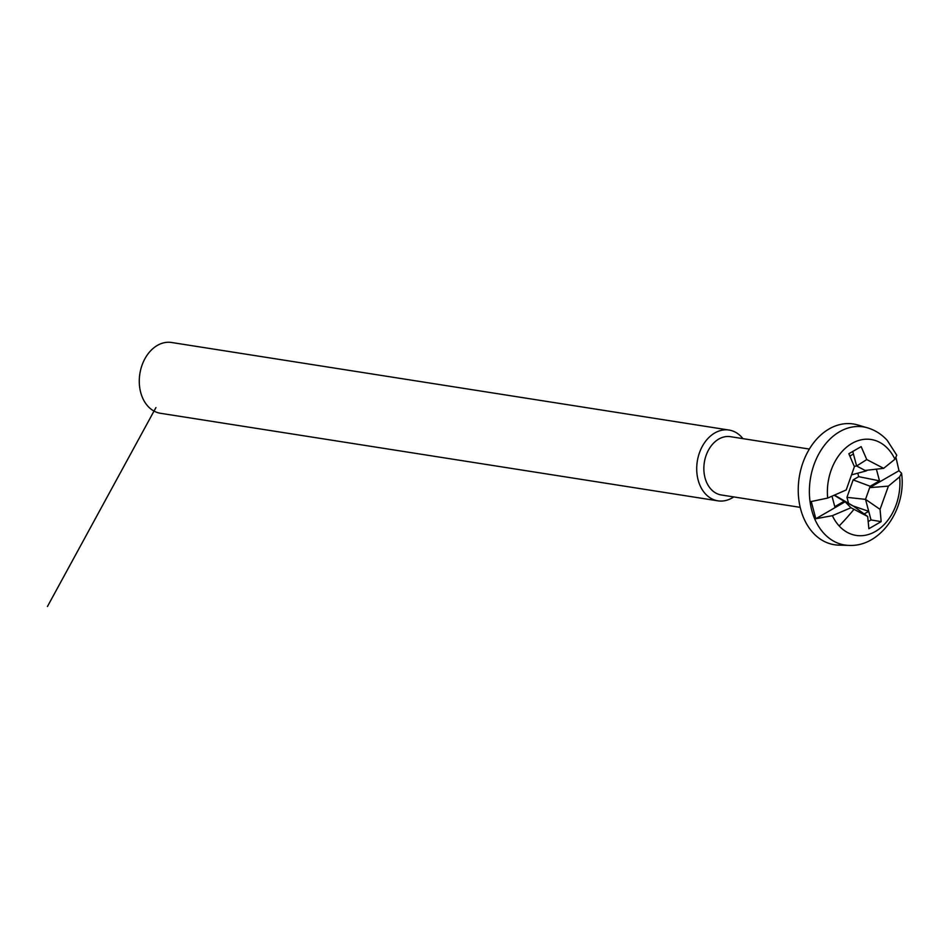 <?xml version="1.0" encoding="UTF-8"?>
<svg xmlns="http://www.w3.org/2000/svg" width="949" height="949" viewBox="0 0 949 949"><rect width="100%" height="100%" fill="white"/><g stroke="black" fill="none" stroke-linecap="round" stroke-linejoin="round"><path stroke-width="1.42" d="M834.598 495.188L853.602 506.244L867.683 516.493L850.956 507.727L832.38 515.675A48.529 35.908 98.9 0 0 839.165 525.948A48.529 35.908 98.9 0 0 880.375 528.035A48.529 35.908 98.9 0 0 899.628 476.849L888.394 486.125L880.055 509.352L865.524 499.364L846.959 497.347L848.477 503.029M832.024 496.28L834.8 506.671L844.147 501.274L834.278 495.319M844.147 501.274L853.602 506.244M851.727 474.808L866.081 470.965L856.627 465.995L854.242 466.303M864.195 513.955L868.715 511.345L865.524 499.364L870.162 486.256L853.139 479.886L846.959 497.347M853.139 479.886L858.715 476.671L857.789 473.219M849.913 456.042L853.424 454.013L856.627 465.995L866.769 459.553L861.146 446.623L848.857 453.717L854.397 466.694L846.223 489.945L827.682 498.071L811.241 501.523L815.82 518.723L845.144 501.796L850.956 507.727M867.457 470.17L866.081 470.965M868.276 521.523L871.016 519.945L868.715 511.345L853.198 505.995M870.162 486.256L879.509 480.858L858.715 476.671M879.509 480.858L876.39 469.162M815.82 518.723L832.38 515.675M867.683 516.493L868.869 528.723L881.158 521.63L880.055 509.352M888.394 486.125L869.664 487.644L898.988 470.716L896.093 457.999M865.085 470.443L883.649 468.343L866.769 459.553M853.424 454.013L852.771 451.57M871.016 519.945L881.158 521.63M867.493 427.833L857.647 424.938A61.116 45.232 -81.1 0 0 804.349 459.019A61.116 45.232 -81.1 0 0 813.068 532.828A61.116 45.232 -81.1 0 0 838.774 545.129L849.035 545.402A59.787 44.235 -81.1 0 1 823.886 533.362A59.787 44.235 -81.1 0 1 815.357 461.167A59.787 44.235 -81.1 0 1 867.493 427.833C875.061 430.111 881.621 434.262 887.185 440.3L896.758 455.212L894.931 459.245A48.529 35.908 98.9 0 0 888.145 448.972A48.529 35.908 98.9 0 0 846.947 446.884A48.529 35.908 98.9 0 0 827.682 498.071M883.649 468.343L894.931 459.245M898.988 470.716L901.55 473.207L899.628 476.849M809.355 449.067L730.481 436.682A29.502 21.839 98.9 0 0 706.293 454.891A29.502 21.839 98.9 0 0 711.015 489.221A29.502 21.839 98.9 0 0 721.323 494.975L800.209 507.359M733.755 496.92A35.825 26.513 -81.1 0 1 717.919 500.835A35.825 26.513 -81.1 0 1 705.404 493.86A35.825 26.513 -81.1 0 1 699.674 452.175A35.825 26.513 -81.1 0 1 729.034 430.051A35.825 26.513 -81.1 0 1 741.56 437.026A35.825 26.513 -81.1 0 1 742.913 438.628M729.034 430.051L171.615 342.494A35.825 26.513 98.9 0 0 142.243 364.618A35.825 26.513 98.9 0 0 147.973 406.302A35.825 26.513 98.9 0 0 160.488 413.289L717.919 500.835M155.933 407.56L47.45 606.506M839.165 525.948A147.522 85.505 -42.6 0 0 853.946 509.34M849.035 545.402C880.791 547.063 906.734 508.427 901.55 473.207"/></g></svg>

